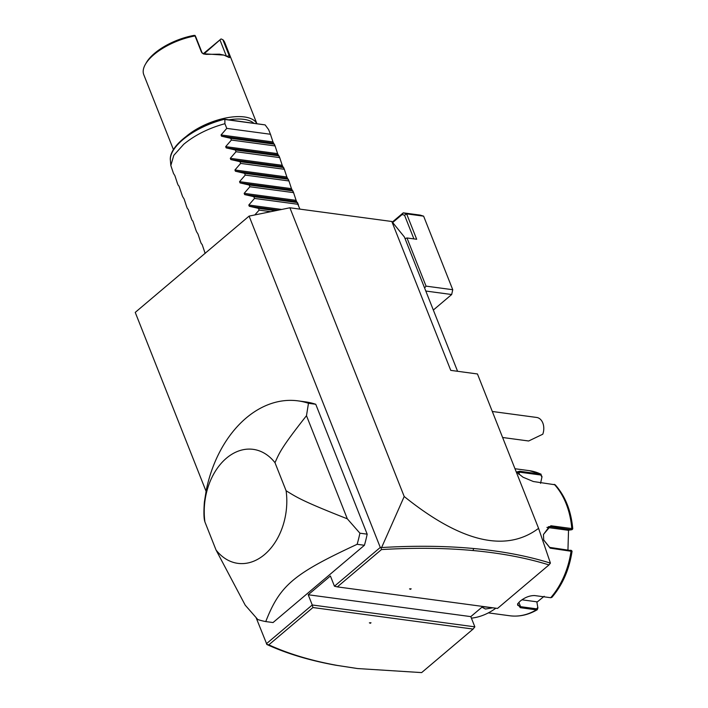 <?xml version="1.0" encoding="UTF-8"?>
<svg xmlns="http://www.w3.org/2000/svg" width="708" height="708" viewBox="0 0 708 708"><rect width="100%" height="100%" fill="white"/><g stroke="black" fill="none" stroke-linecap="round" stroke-linejoin="round"><path stroke-width="1.06" d="M206.055 491.255L135.237 312.396L249.101 216.108L289.891 207.78L391.816 221.489L404.41 237.003L457.58 371.293M266.774 644.404L268.819 644.846C288.563 653.873 311.361 660.723 337.212 665.405L335.645 665.201C309.661 660.493 286.749 653.599 266.916 644.519L256.092 617.633M289.891 207.78L404.206 496.512C461.094 542.257 505.884 552.868 538.576 528.345L477.457 373.966L450.757 370.373L391.816 221.489M474.847 626.846L473.103 629.076L312.936 607.535L312.255 604.977L474.847 626.846L470.802 616.624L482.829 606.455M538.576 528.345L550.426 563.117L548.983 564.913C526.442 557.922 501.131 553.134 473.05 550.541C444.748 547.93 414.215 547.611 381.47 549.576L337.353 586.888L497.52 608.429L548.983 564.913M249.101 216.108L380.284 547.443L334.45 586.206L337.353 586.888M334.45 586.206L330.406 575.985L308.21 594.755L470.802 616.624M266.42 643.731L312.255 604.977L308.21 594.755M364.425 545.275L273.04 622.553L265.757 621.571C279.996 585.268 293.395 573.94 357.142 544.293L364.425 545.275A111.545 79.393 97.7 0 0 367.178 534.168L315.75 404.268A111.545 79.393 -82.3 0 0 305.281 401.834L298.006 400.861A111.545 79.393 97.7 0 1 308.467 403.294L306.484 415.693C280.244 448.916 279.226 453.43 274.987 462.687A57.516 40.94 -82.3 0 0 226.445 458.182A57.516 40.94 -82.3 0 0 204.922 521.938C203.816 518.769 203.63 512.141 204.382 502.043L206.364 489.635A111.545 79.393 97.7 0 1 298.006 400.861M380.284 547.443L381.585 547.55L404.206 496.512M405.047 238.614L406.976 237.968L426.048 286.129L424.596 287.997M426.048 286.129L452.748 289.722L451.677 294.519L433.331 310.042M425.809 291.041L451.677 294.519M452.748 289.722L423.623 216.161L406.631 213.869L403.259 212.834L402.162 214.515L404.551 215.25L406.631 213.869L416.685 239.269L406.976 237.968M423.623 216.161L420.242 215.117L403.259 212.834L392.303 222.091M402.162 214.515L392.666 222.542M404.551 215.25L413.906 238.897M550.417 563.117C527.655 556.01 502.06 551.143 473.634 548.514C445.182 545.895 414.499 545.576 381.585 547.55M409.534 588.888L410.543 589.313L411.144 588.808L409.534 588.888M381.037 547.78L381.47 549.576M410.047 588.861L410.543 589.313M312.936 607.535L268.819 644.846M337.212 665.405L357.496 668.538L421.632 672.6L473.103 629.076M369.372 622.836L370.39 623.27L370.992 622.766L369.372 622.836M335.645 665.201L357.496 668.538M369.886 622.819L370.39 623.27M367.178 534.168L359.903 533.186L347.318 518.822C300.661 500.494 296.493 497.043 286.112 490.768A57.516 40.94 -82.3 0 1 264.588 554.523A57.516 40.94 -82.3 0 1 216.046 550.019L245.216 605.172L257.792 619.535A111.545 79.393 -82.3 0 0 265.757 621.571M315.75 404.268L308.467 403.294M347.318 518.822L306.484 415.693M359.903 533.186A111.545 79.393 97.7 0 1 357.142 544.293M216.046 550.019L204.922 521.938M286.112 490.768L274.987 462.687M502.609 437.491L528.646 440.995L542.779 434.216A12.204 8.682 -82.3 0 0 543.788 428.959A12.204 8.682 -82.3 0 0 536.664 417.454L492.308 411.481M495.83 608.207A81.916 58.304 97.7 0 1 471.404 618.146M492.839 607.8L485.44 609.03L481.971 607.181M537.868 607.676L537.319 609.694L536.372 609.854L520.292 607.685L517.548 603.968L519.982 601.313C524.743 597.437 529.628 595.516 534.637 595.561L550.709 597.72L551.895 597.366C562.568 584.852 569.285 569.471 572.064 551.213L571.383 550.399M521.964 599.809L536.832 601.809L537.921 608.092M537.832 607.34L536.655 608.845L520.575 606.676L517.619 605.172L517.796 603.597M572.037 529.646L572.763 528.867C571.135 510.813 565.285 496.122 555.214 484.803L533.336 481.52L523.026 477.21L516.459 472.024L519.699 471.245L541.124 474.201L529.318 470.661A73.207 52.1 -82.3 0 1 540.629 474.059L542.018 476.714L540.549 483.334M571.56 551.328L550.151 548.151L543.691 540.045L543.461 534.434L550.859 525.752L571.79 528.566L572.259 529.088M543.452 534.531L549.328 526.548L571.639 529.752L568.011 530.248L546.912 527.407M554.267 484.334A73.207 52.1 -82.3 0 1 571.79 528.566L571.639 529.752M516.796 472.537L519.92 472.218L540.85 475.033L541.921 477.139M544.178 596.269L536.868 602.269M570.984 550.558L549.682 547.39L543.673 539.947M568.533 530.177L567.958 549.842M542.018 476.714L540.611 483.068M490.609 607.499L482.537 606.703M173.522 173.513L170.832 165.522L173.787 155.362L183.726 144.273C194.974 135.033 208.701 128.175 224.914 123.705L226.764 128.378L221.055 134.963L272.996 141.945L275.377 146.689L274.377 144.184L230.702 138.308L231.392 140.051L225.675 146.644L277.616 153.627L280.005 158.371L279.005 155.857L235.321 149.99L236.012 151.733L230.295 158.318L282.235 165.3L284.625 170.044L283.625 167.539L239.941 161.663L240.631 163.406L234.923 169.991L286.864 176.982L289.253 181.726L288.253 179.213L244.57 173.336L245.26 175.088L239.543 181.673L291.484 188.655L293.873 193.399L292.873 190.894L249.189 185.018L249.88 186.762L244.171 193.346L296.112 200.337L299.918 209.126M173.495 173.425L174.885 175.655L177.425 183.354M178.115 185.098L179.018 186.098L182.053 195.036M182.744 196.78L184.133 199.01L186.673 206.709M187.363 208.453L188.266 209.453L191.302 218.391M191.992 220.135L192.886 221.126L195.921 230.065M196.612 231.808L198.001 234.047L200.541 241.747M201.231 243.49L202.134 244.481L205.17 253.42M223.047 119.05C195.381 125.936 168.557 145.919 170.38 160.291A50.764 22.054 158.4 0 1 224.109 119.378L265.066 124.891L223.622 119.094M253.712 123.139A41.834 18.178 158.4 0 0 243.871 119.351A41.834 18.178 158.4 0 0 228.985 119.82M256.792 123.555A43.577 18.93 158.4 0 0 244.402 116.953A43.577 18.93 158.4 0 0 186.762 135.963M256.854 123.564L224.808 42.63A43.577 18.93 158.4 0 0 222.852 39.692L229.215 55.746C229.87 57.348 229.764 57.906 228.905 57.428L223.932 55.109L219.551 54.189L206.152 54.366L205.001 53.843L223.932 55.109M203.913 53.967L221.055 38.931L222.852 39.692M203.187 53.826L221.055 38.931M220.1 40.285L226.312 55.976M206.152 54.366L203.373 53.923L201.408 52.003L195.045 35.949A43.577 18.93 158.4 0 0 145.441 64.233A43.577 18.93 158.4 0 0 143.777 74.712L173.442 149.636M205.001 53.843L203.32 53.896M202.231 53.171L195.833 37.02L195.019 35.427L194.045 35.4A41.834 18.178 158.4 0 0 146.414 62.552L145.441 64.233M195.045 35.949L195.019 35.427M268.598 129.582L270.757 135.016L268.598 129.582L265.199 124.98M226.764 128.378L270.447 134.254L272.996 141.945M231.392 140.051L275.067 145.928L277.616 153.627M236.012 151.733L279.695 157.61L282.235 165.3M240.631 163.406L284.315 169.283L286.864 176.982M245.26 175.088L288.944 180.956L291.484 188.655M249.88 186.762L293.563 192.638L296.112 200.337M298.493 205.081L297.493 202.568L253.818 196.691L254.508 198.435L248.791 205.028L281.704 209.453M254.809 214.949L259.128 210.117L258.438 208.373L249.287 206.267L248.791 205.028M244.171 193.346L244.658 194.585L253.818 196.691M239.543 181.673L240.039 182.912L249.189 185.018M234.923 169.991L235.41 171.23L244.57 173.336M230.295 158.318L230.79 159.557L239.941 161.663M225.675 146.644L226.162 147.875L235.321 149.99M221.055 134.963L221.542 136.202L230.702 138.308M224.852 119.555L224.914 123.705M298.183 204.311L254.508 198.435M275.66 210.683L258.438 208.373M270.783 211.683L259.128 210.117M473.05 550.541L473.634 548.514M488.352 612.88L509.795 615.765A73.207 52.1 -82.3 0 0 536.372 609.854L536.655 608.845M520.292 607.685L520.575 606.676L518.858 602.349M550.709 597.72A73.207 52.1 -82.3 0 0 571.082 550.966L570.613 550.205M550.859 525.752L550.337 526.584L548.364 526.717M519.699 471.245L518.946 474.457M540.629 474.059L540.85 475.033M550.151 548.151L549.682 547.39M229.215 55.746L226.896 56.251M201.408 52.003L202.187 53.082M221.542 136.202L273.483 143.184M226.162 147.875L278.102 154.866M230.79 159.557L282.731 166.539M235.41 171.23L287.351 178.221M240.039 182.912L291.979 189.894M244.658 194.585L296.599 201.576M249.287 206.267L278.244 210.161M537.319 609.694C528.398 614.933 519.221 616.951 509.795 615.765M514.973 468.731L529.318 470.661M205.116 253.305L204.86 252.659M201.267 243.579L200.231 240.977M196.638 231.897L195.612 229.304M192.018 220.223L190.983 217.621M187.39 208.541L186.363 205.948M182.77 196.868L181.744 194.266M178.151 185.195L177.115 182.593M170.38 160.291L170.832 165.522"/></g></svg>
